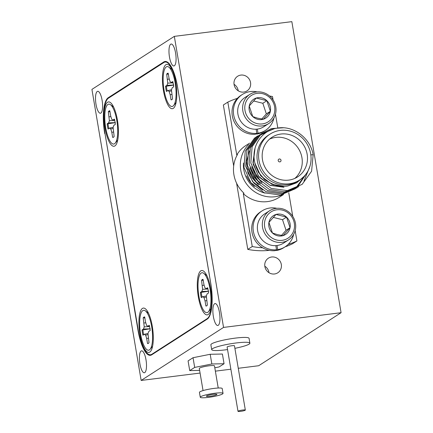 <?xml version="1.0" encoding="UTF-8"?>
<svg xmlns="http://www.w3.org/2000/svg" width="433" height="433" viewBox="0 0 433 433"><rect width="100%" height="100%" fill="white"/><g stroke="black" fill="none" stroke-linecap="round" stroke-linejoin="round"><path stroke-width="0.65" d="M282.554 194.698A30.786 29.076 -122.8 0 1 275.009 196.744A30.786 29.076 -122.8 0 1 243.822 179.522A30.786 29.076 -122.8 0 1 248.542 144.617M299.604 180.047L298.023 181.059A27.311 25.791 -122.8 0 1 287.756 184.772A27.311 25.791 -122.8 0 1 258.923 166.889A27.311 25.791 -122.8 0 1 268.465 135.128L270.046 134.111A27.311 25.791 57.2 0 0 260.504 165.871A27.311 25.791 57.2 0 0 289.336 183.76A27.311 25.791 57.2 0 0 299.604 180.047A27.311 25.791 57.2 0 0 309.146 148.281A27.311 25.791 57.2 0 0 280.313 130.398A27.311 25.791 57.2 0 0 270.046 134.111M310.829 154.825L313.162 154.776C310.456 138.154 293.363 125.24 277.493 128.076C262.533 129.965 251.519 145.336 254.469 160.859C256.601 176.383 272.741 188.815 287.761 185.995L296.74 182.775L303.912 176.518M288.719 180.117A23.588 22.278 57.2 0 0 297.59 176.913A23.588 22.278 57.2 0 0 305.828 149.482A23.588 22.278 57.2 0 0 280.925 134.035A23.588 22.278 57.2 0 0 272.059 137.245A23.588 22.278 57.2 0 0 263.821 164.675A23.588 22.278 57.2 0 0 288.719 180.117M294.857 178.401A23.588 22.278 57.2 0 0 299.961 151.328A23.588 22.278 57.2 0 0 275.707 137.396A23.588 22.278 57.2 0 0 269.575 139.117M249.608 143.128L245.706 145.64A30.786 29.076 57.2 0 0 236.77 154.992L237.457 154.554A30.786 29.076 57.2 0 0 243.996 193.21L243.308 193.654A30.786 29.076 57.2 0 0 267.459 201.605A30.786 29.076 57.2 0 0 279.031 197.416L283.615 194.466M288.102 244.461A77.588 73.274 57.2 0 0 296.914 240.943L292.448 243.811A77.588 73.274 57.2 0 1 285.076 246.853M257.521 183.96L248.731 170.369M258.588 184.929L252.001 177.703L248.261 168.919M282.857 186.32L273.255 184.734L264.687 179.787L258.279 172.155L254.869 162.862M283.761 186.331L271.935 184.29L260.677 175.803L254.815 162.987L254.604 161.623M283.961 187.218L269.813 185.145L258.387 176.036L252.932 162.521L254.972 148.519M283.896 187.262L270.219 185.394L258.961 176.908L253.099 164.091L255.042 148.259M260.942 181.736L252.168 168.177M262.025 182.715L255.432 175.489L251.697 166.71M259.232 182.845L250.447 169.271M260.309 183.819L253.716 176.594L249.976 167.815M279.361 158.981A1.488 1.407 -122.8 0 1 280.411 161.688A1.488 1.407 -122.8 0 1 278.278 160.914A1.488 1.407 -122.8 0 1 279.361 158.981M313.162 154.776L311.581 171.246L302.153 184.355L287.355 190.623L271.123 188.387L257.765 178.277L250.821 163.024L252.114 146.738L261.261 133.813L271.426 128.596L283.296 127.789M298.813 186.666L284.562 191.846L269.407 189.492L256.049 179.381L249.105 164.129L250.398 147.848L259.54 134.917L274.008 128.839M309.887 166.38L303.977 181.124M297.098 187.776L282.846 192.95L267.691 190.596L254.333 180.485L247.389 165.233L248.683 148.952L257.824 136.022L270.062 130.306M307.159 172.366L297 187.668L282.208 193.935L265.976 191.7L252.618 181.595L245.673 166.337L246.962 150.056L256.109 137.126L267.67 131.556M304.724 175.636L295.284 188.777L280.492 195.039L264.26 192.809L250.896 182.699L243.952 167.447L245.246 151.16L254.393 138.235L257.678 135.951M262.669 190.098L253.657 182.932L247.93 172.881L246.437 161.579L249.484 150.89M236.591 183.208L247.79 249.403A77.588 73.274 57.2 0 0 269.321 250.355M237.371 98.361A77.588 73.274 57.2 0 0 227.828 102.112L223.363 104.986L233.674 165.958M243.308 193.654L252.255 246.529A77.588 73.274 57.2 0 0 262.642 247.79M296.914 240.943L295.16 230.589M292.762 216.397L288.757 192.734M277.737 127.562L275.469 114.166M273.071 99.974L272.487 96.527A77.588 73.274 57.2 0 0 269.597 96.023M227.828 102.112L236.77 154.992M252.255 246.529L247.79 249.403M208.165 314.515A22.348 6.695 -97.1 0 0 208.955 313.795A22.348 6.695 -97.1 0 0 211.115 291.858A22.348 6.695 -97.1 0 0 203.618 271.128A22.348 6.695 -97.1 0 0 200.782 270.858A22.348 6.695 -97.1 0 0 198.292 296.665A22.348 6.695 -97.1 0 0 208.165 314.515M114.929 145.916A22.348 6.695 -97.1 0 0 115.719 145.19A22.348 6.695 -97.1 0 0 117.879 123.253A22.348 6.695 -97.1 0 0 110.377 102.529A22.348 6.695 -97.1 0 0 107.546 102.258A22.348 6.695 -97.1 0 0 105.057 128.065A22.348 6.695 -97.1 0 0 114.929 145.916M149.796 352.078A22.348 6.695 -97.1 0 0 150.592 351.352A22.348 6.695 -97.1 0 0 152.752 329.416A22.348 6.695 -97.1 0 0 145.25 308.691A22.348 6.695 -97.1 0 0 142.414 308.42A22.348 6.695 -97.1 0 0 139.924 334.227A22.348 6.695 -97.1 0 0 149.796 352.078M173.297 108.353A22.348 6.695 -97.1 0 0 174.088 107.628A22.348 6.695 -97.1 0 0 176.247 85.696A22.348 6.695 -97.1 0 0 168.746 64.966A22.348 6.695 -97.1 0 0 165.909 64.696A22.348 6.695 -97.1 0 0 163.425 90.502A22.348 6.695 -97.1 0 0 173.297 108.353M210.644 282.803L177.579 87.309A31.035 9.299 -97.1 0 0 165.141 62.038A31.035 9.299 -97.1 0 0 163.869 62.514L108.521 98.134A31.035 9.299 -97.1 0 0 105.067 133.976L138.132 329.464A31.035 9.299 -97.1 0 0 150.57 354.735A31.035 9.299 -97.1 0 0 151.842 354.259L207.191 318.645A31.035 9.299 -97.1 0 0 210.644 282.803L210.676 282.798M234.892 348.332A19.366 2.63 170.4 0 0 249.884 343.185L249.062 338.33A19.366 2.63 170.4 0 0 235.325 338.113A19.366 2.63 170.4 0 0 210.876 344.792L211.694 349.642A19.366 2.63 170.4 0 0 225.436 349.859A19.366 2.63 170.4 0 0 227.547 349.577M249.884 343.185A19.366 2.63 170.4 0 0 236.147 342.968A19.366 2.63 170.4 0 0 211.694 349.642M245.332 410.067L234.464 345.794A3.724 0.503 170.4 0 0 231.817 345.75A3.724 0.503 170.4 0 0 227.119 347.033L237.988 411.307A3.724 0.503 170.4 0 0 240.629 411.35A3.724 0.503 170.4 0 0 245.332 410.067A3.724 0.503 170.4 0 0 242.691 410.024A3.724 0.503 170.4 0 0 237.988 411.307M210.173 396.255A5.337 0.725 170.4 0 0 216.911 394.414A5.337 0.725 170.4 0 0 213.123 394.355A5.337 0.725 170.4 0 0 206.384 396.195A5.337 0.725 170.4 0 0 210.173 396.255M223.033 393.38L222.21 388.531A11.545 1.564 170.4 0 0 214.021 388.401A11.545 1.564 170.4 0 0 199.445 392.379L200.263 397.234A11.545 1.564 170.4 0 0 208.457 397.364A11.545 1.564 170.4 0 0 223.033 393.38A11.545 1.564 170.4 0 0 214.844 393.251A11.545 1.564 170.4 0 0 200.263 397.234M218.221 388.022L214.481 365.89A7.697 1.045 170.4 0 0 209.02 365.804A7.697 1.045 170.4 0 0 199.299 368.456L203.045 390.588M214.8 367.79L219.103 366.93L224.056 363.736L211.845 363.985L194.677 367.417L189.719 370.605L199.629 370.404M224.056 363.736L222.416 354.037L210.205 354.281L193.037 357.712L188.079 360.905L189.719 370.605M193.037 357.712L194.677 367.417M210.205 354.281L211.845 363.985M143.68 334.714A13.407 4.016 82.9 0 1 143.253 332.528A13.407 4.016 82.9 0 1 142.89 329.941L150.294 328.782M144.909 318.298L144.065 317.757A13.407 4.016 82.9 0 1 144.698 317.075M142.397 332.636A13.407 4.016 -97.1 0 0 142.917 335.207L144.362 334.276L145.64 335.115L146.673 338.454L147.534 343.558A13.407 4.016 -97.1 0 0 147.772 343.553A13.407 4.016 -97.1 0 0 149.017 342.606L147.967 333.616L148.736 331.462L150.181 330.531A13.407 4.016 -97.1 0 0 149.298 325.291L147.853 326.222L146.576 325.383L145.542 322.044L144.676 316.94A13.407 4.016 -97.1 0 0 144.443 316.945A13.407 4.016 -97.1 0 0 143.193 317.892L144.243 326.883L143.475 329.037L142.029 329.968A13.407 4.016 -97.1 0 0 142.397 332.636M151.669 326.671A20.113 6.024 82.9 0 1 150.143 349.242A20.113 6.024 82.9 0 1 140.546 333.827A20.113 6.024 82.9 0 1 145.336 310.845A20.113 6.024 82.9 0 1 151.669 326.671M148.411 343.456L147.534 343.558M148.275 338.205L146.673 338.454M148.016 334.628L145.64 335.115M148.021 333.47L144.362 334.276M142.89 329.941L142.029 329.968M144.065 317.757L143.193 317.892M149.493 326.173L147.853 326.222M149.964 328.793L143.475 329.037M149.569 326.531L144.243 326.883M145.775 322.796L144.059 323.002M167.176 90.99A13.407 4.016 82.9 0 1 166.748 88.803A13.407 4.016 82.9 0 1 166.386 86.216L173.79 85.057M168.405 74.573L167.56 74.032A13.407 4.016 82.9 0 1 168.199 73.35M165.893 88.911A13.407 4.016 -97.1 0 0 166.413 91.482L167.858 90.551L169.135 91.39L170.169 94.73L171.035 99.834A13.407 4.016 -97.1 0 0 171.268 99.828A13.407 4.016 -97.1 0 0 172.518 98.881L171.463 89.891L172.231 87.737L173.682 86.806A13.407 4.016 -97.1 0 0 172.794 81.566L171.349 82.497L170.072 81.658L169.038 78.324L168.177 73.215A13.407 4.016 -97.1 0 0 167.939 73.22A13.407 4.016 -97.1 0 0 166.689 74.167L167.744 83.158L166.976 85.312L165.525 86.243A13.407 4.016 -97.1 0 0 165.893 88.911M175.165 82.947A20.113 6.024 82.9 0 1 173.638 105.517A20.113 6.024 82.9 0 1 164.042 90.102A20.113 6.024 82.9 0 1 168.832 67.12A20.113 6.024 82.9 0 1 175.165 82.947M171.906 99.731L171.035 99.834M171.771 94.481L170.169 94.73M171.511 90.903L169.135 91.39M171.517 89.745L167.858 90.551M166.386 86.216L165.525 86.243M167.56 74.032L166.689 74.167M172.989 82.449L171.349 82.497M173.46 85.068L166.976 85.312M173.065 82.806L167.744 83.158M169.271 79.071L167.555 79.277M202.049 297.157A13.407 4.016 82.9 0 1 201.616 294.97A13.407 4.016 82.9 0 1 201.258 292.378L208.657 291.22M203.272 280.736L202.433 280.194A13.407 4.016 82.9 0 1 203.066 279.512M200.766 295.073A13.407 4.016 -97.1 0 0 201.285 297.644L202.731 296.713L204.003 297.552L205.036 300.892L205.902 306.001A13.407 4.016 -97.1 0 0 206.14 305.99A13.407 4.016 -97.1 0 0 207.385 305.043L206.335 296.053L207.104 293.899L208.549 292.968A13.407 4.016 -97.1 0 0 207.661 287.728L206.216 288.659L204.944 287.826L203.911 284.486L203.045 279.377A13.407 4.016 -97.1 0 0 202.806 279.382A13.407 4.016 -97.1 0 0 201.561 280.335L202.612 289.325L201.843 291.479L200.398 292.405A13.407 4.016 -97.1 0 0 200.766 295.073M210.037 289.109A20.113 6.024 82.9 0 1 208.506 311.684A20.113 6.024 82.9 0 1 198.909 296.269A20.113 6.024 82.9 0 1 203.699 273.288A20.113 6.024 82.9 0 1 210.037 289.109M206.779 305.893L205.902 306.001M206.638 300.643L205.036 300.892M206.384 297.065L204.003 297.552M206.389 295.907L202.731 296.713M201.258 292.378L200.398 292.405M202.433 280.194L201.561 280.335M207.862 288.611L206.216 288.659M208.327 291.236L201.843 291.479M207.932 288.968L202.612 289.325M204.138 285.233L202.428 285.439M108.807 128.552A13.407 4.016 82.9 0 1 108.38 126.366A13.407 4.016 82.9 0 1 108.023 123.778L115.422 122.62M110.036 112.136L109.197 111.595A13.407 4.016 82.9 0 1 109.83 110.913M107.53 126.474A13.407 4.016 -97.1 0 0 108.044 129.045L109.495 128.114L110.767 128.953L111.801 132.287L112.667 137.396A13.407 4.016 -97.1 0 0 112.899 137.391A13.407 4.016 -97.1 0 0 114.15 136.444L113.1 127.454L113.868 125.299L115.313 124.368A13.407 4.016 -97.1 0 0 114.426 119.129L112.981 120.06L111.703 119.221L110.669 115.882L109.809 110.778A13.407 4.016 -97.1 0 0 109.571 110.783A13.407 4.016 -97.1 0 0 108.326 111.73L109.376 120.72L108.607 122.875L107.162 123.806A13.407 4.016 -97.1 0 0 107.53 126.474M116.796 120.509A20.113 6.024 82.9 0 1 115.27 143.079A20.113 6.024 82.9 0 1 105.674 127.665A20.113 6.024 82.9 0 1 110.464 104.683A20.113 6.024 82.9 0 1 116.796 120.509M113.543 137.293L112.667 137.396M113.403 132.038L111.801 132.287M113.148 128.46L110.767 128.953M113.148 127.307L109.495 128.114M108.023 123.778L107.162 123.806M109.197 111.595L108.326 111.73M114.621 120.006L112.981 120.06M115.091 122.631L108.607 122.875M114.696 120.369L109.376 120.72M110.902 116.629L109.186 116.84M249.917 94.329L244.97 97.506A17.38 16.411 57.2 0 0 238.02 114.707A17.38 16.411 57.2 0 0 251.21 128.725A17.38 16.411 57.2 0 0 263.784 126.739L268.725 123.557A17.38 16.411 -122.8 0 1 256.157 125.543A17.38 16.411 -122.8 0 1 242.967 111.525A17.38 16.411 -122.8 0 1 249.917 94.329A17.38 16.411 -122.8 0 1 262.49 92.343A17.38 16.411 -122.8 0 1 275.68 106.361A17.38 16.411 -122.8 0 1 268.725 123.557M256.953 123.573A15.642 14.771 57.2 0 0 274.56 112.336A15.642 14.771 57.2 0 0 262.652 93.69A15.642 14.771 57.2 0 0 245.046 104.932A15.642 14.771 57.2 0 0 256.953 123.573M257.759 119.329A11.198 10.576 57.2 0 0 263.318 119.221A11.198 10.576 57.2 0 0 270.371 111.281A11.198 10.576 57.2 0 0 266.852 100.694A11.198 10.576 57.2 0 0 256.287 98.042A11.198 10.576 57.2 0 0 249.235 105.982A11.198 10.576 57.2 0 0 252.753 116.574A11.198 10.576 57.2 0 0 257.759 119.329M257.619 118.166L263.318 119.221L270.371 111.281L266.852 100.694L256.287 98.042L249.235 105.982L252.753 116.574L257.619 118.166M261.792 118.999L266.344 113.874L262.831 103.281L253.543 100.954M266.344 113.874L270.371 111.281M262.831 103.281L266.852 100.694M256.547 133.543L256.639 134.095A21.352 20.167 57.2 0 0 264.081 131.275L265.451 130.387A21.352 20.167 57.2 0 0 273.948 117.971M257.316 129.094L258.014 133.207L256.639 134.095M257.164 91.893A21.352 20.167 57.2 0 0 242.339 94.475L240.97 95.363A21.352 20.167 57.2 0 0 233.398 119.903A21.352 20.167 57.2 0 0 255.465 134.241L256.834 133.359L256.136 129.202M258.014 133.207A21.352 20.167 57.2 0 0 265.451 130.387M242.339 94.475A21.352 20.167 57.2 0 0 234.773 119.021A21.352 20.167 57.2 0 0 256.834 133.359M269.607 210.747L264.666 213.929A17.38 16.411 57.2 0 0 257.711 231.13A17.38 16.411 57.2 0 0 270.901 245.148A17.38 16.411 57.2 0 0 283.474 243.162L288.416 239.979A17.38 16.411 -122.8 0 1 275.848 241.966A17.38 16.411 -122.8 0 1 262.658 227.947A17.38 16.411 -122.8 0 1 269.607 210.747A17.38 16.411 -122.8 0 1 282.181 208.766A17.38 16.411 -122.8 0 1 295.371 222.779A17.38 16.411 -122.8 0 1 288.416 239.979M276.644 239.996A15.642 14.771 57.2 0 0 294.251 228.754A15.642 14.771 57.2 0 0 282.343 210.113A15.642 14.771 57.2 0 0 264.736 221.355A15.642 14.771 57.2 0 0 276.644 239.996M277.456 235.752A11.198 10.576 57.2 0 0 283.009 235.644A11.198 10.576 57.2 0 0 290.061 227.704A11.198 10.576 57.2 0 0 286.543 217.117A11.198 10.576 57.2 0 0 275.978 214.465A11.198 10.576 57.2 0 0 268.925 222.405A11.198 10.576 57.2 0 0 272.444 232.992A11.198 10.576 57.2 0 0 277.456 235.752M277.309 234.583L283.009 235.644L290.061 227.704L286.543 217.117L275.978 214.465L268.925 222.405L272.444 232.992L277.309 234.583M281.488 235.417L286.04 230.291L282.522 219.704L273.234 217.377M286.04 230.291L290.061 227.704M282.522 219.704L286.543 217.117M276.238 249.965L276.33 250.518A21.352 20.167 57.2 0 0 283.772 247.692L285.141 246.81A21.352 20.167 57.2 0 0 293.639 234.394M277.006 245.516L277.705 249.63L276.33 250.518M276.855 208.311A21.352 20.167 57.2 0 0 262.035 210.898L260.661 211.78A21.352 20.167 57.2 0 0 253.089 236.326A21.352 20.167 57.2 0 0 275.155 250.664L276.525 249.776L275.826 245.625M277.705 249.63A21.352 20.167 57.2 0 0 285.141 246.81M262.035 210.898A21.352 20.167 57.2 0 0 254.463 235.444A21.352 20.167 57.2 0 0 276.525 249.776M218.248 325.318A11.047 3.312 -97.1 0 0 219.601 313.33A11.047 3.312 -97.1 0 0 215.049 303.56A11.047 3.312 -97.1 0 0 214.595 303.728A11.047 3.312 -97.1 0 0 213.242 315.717A11.047 3.312 -97.1 0 0 217.794 325.486A11.047 3.312 -97.1 0 0 218.248 325.318M100.878 113.073A11.047 3.312 -97.1 0 0 102.231 101.089A11.047 3.312 -97.1 0 0 97.679 91.32A11.047 3.312 -97.1 0 0 97.23 91.487A11.047 3.312 -97.1 0 0 95.877 103.471A11.047 3.312 -97.1 0 0 100.424 113.246A11.047 3.312 -97.1 0 0 100.878 113.073M144.774 372.596A11.047 3.312 -97.1 0 0 146.127 360.613A11.047 3.312 -97.1 0 0 141.575 350.844A11.047 3.312 -97.1 0 0 141.12 351.011A11.047 3.312 -97.1 0 0 139.772 362.995A11.047 3.312 -97.1 0 0 144.319 372.77A11.047 3.312 -97.1 0 0 144.774 372.596M174.353 65.794A11.047 3.312 -97.1 0 0 175.706 53.806A11.047 3.312 -97.1 0 0 171.154 44.036A11.047 3.312 -97.1 0 0 170.699 44.204A11.047 3.312 -97.1 0 0 169.346 56.193A11.047 3.312 -97.1 0 0 173.898 65.962A11.047 3.312 -97.1 0 0 174.353 65.794M274.522 273.975A8.692 8.205 57.2 0 0 277.786 272.795A8.692 8.205 57.2 0 0 280.822 262.69A8.692 8.205 57.2 0 0 271.648 256.996A8.692 8.205 57.2 0 0 268.379 258.182A8.692 8.205 57.2 0 0 265.348 268.287A8.692 8.205 57.2 0 0 274.522 273.975M268.996 272.714A8.692 8.205 57.2 0 0 264.812 266.214M243.752 92.067A8.692 8.205 57.2 0 0 247.021 90.887A8.692 8.205 57.2 0 0 250.052 80.782A8.692 8.205 57.2 0 0 240.878 75.088A8.692 8.205 57.2 0 0 237.614 76.273A8.692 8.205 57.2 0 0 234.578 86.378A8.692 8.205 57.2 0 0 243.752 92.067M238.231 90.806A8.692 8.205 57.2 0 0 234.042 84.305M141.153 380.445L223.552 327.413L341.074 312.702L291.847 21.65L174.326 36.361L91.926 89.387L141.153 380.445L200.078 373.067M223.552 327.413L174.326 36.361M215.369 371.151L230.87 369.214M238.269 368.288L258.674 365.733L341.074 312.702M104.997 133.559L137.959 330.054A31.035 9.299 82.9 0 0 150.397 355.325A31.035 9.299 82.9 0 0 151.669 354.849L207.288 319.056A31.035 9.299 82.9 0 0 210.747 283.214L177.514 86.752A31.035 9.299 82.9 0 0 165.076 61.481A31.035 9.299 82.9 0 0 163.804 61.957L108.185 97.75L109.338 97.604M104.732 133.591A31.035 9.299 82.9 0 1 108.185 97.75M265.007 193.113A27.999 26.44 -122.8 0 1 243.47 163.024M246.664 175.917A27.311 25.791 57.2 0 0 254.463 186.515M151.842 354.259L152.762 354.145M207.921 318.553L207.191 318.645M166.429 61.627L163.804 61.957M150.57 354.735L152.151 354.54M165.141 62.038L166.894 61.816M152.595 346.254L150.143 349.242M148.449 313.135L145.336 310.845M176.096 102.534L173.638 105.517M171.95 69.41L168.832 67.12M210.963 308.697L208.506 311.684M206.817 275.577L203.699 273.288M117.727 140.092L115.27 143.079M113.581 106.973L110.464 104.683"/></g></svg>
